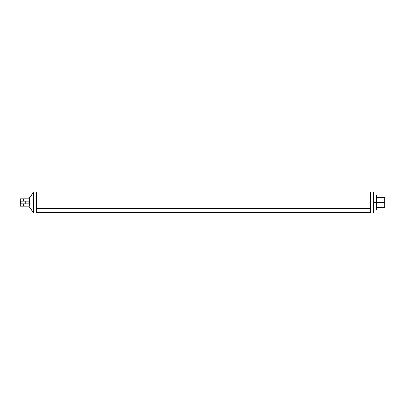 <?xml version="1.0" encoding="UTF-8"?>
<svg xmlns="http://www.w3.org/2000/svg" width="405" height="405" viewBox="0 0 405 405"><rect width="100%" height="100%" fill="white"/><g stroke="black" fill="none" stroke-linecap="round" stroke-linejoin="round"><path stroke-width="0.61" d="M23.394 206.15L23.394 203.882L20.296 203.882L20.296 201.118L23.394 201.118L23.394 198.85L20.25 198.85L20.25 206.15L29.712 206.15L29.712 197.67L33.499 192.091L36.526 192.091L36.526 208.413L370.443 208.413L370.443 192.091L370.443 212.909L373.278 212.909L373.278 192.091L36.526 192.091L36.526 212.909L33.499 212.909L33.499 192.091M29.712 206.15L29.712 197.67M23.394 198.85L29.712 198.85M23.394 201.118L29.712 201.118M23.394 203.882L29.712 203.882M21.84 203.882L21.84 201.118M25.247 201.118L25.247 203.882M373.278 195.063L376.685 195.063L376.685 202.5L384.75 202.5L384.75 197.751L376.685 197.751M384.75 202.5L384.75 207.249L376.685 207.249M373.278 209.937L376.311 209.937L376.311 202.5L376.311 209.937L376.685 209.937L376.311 195.063L376.311 202.5L373.278 202.5M29.712 207.33L33.499 212.909M36.526 212.387L370.443 212.387"/></g></svg>

